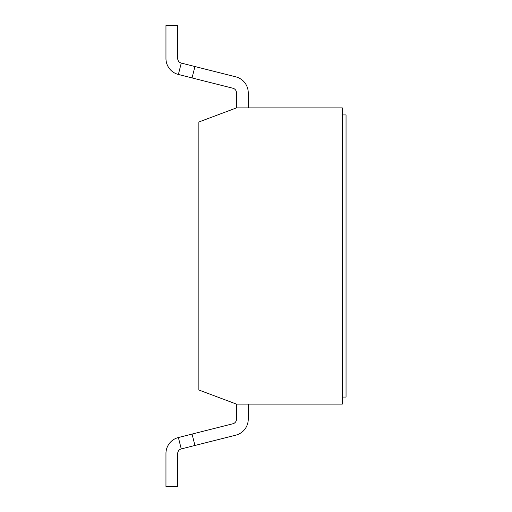 <?xml version="1.0" encoding="UTF-8"?>
<svg xmlns="http://www.w3.org/2000/svg" width="512" height="512" viewBox="0 0 512 512"><rect width="100%" height="100%" fill="white"/><g stroke="black" fill="none" stroke-linecap="round" stroke-linejoin="round"><path stroke-width="0.77" d="M248.243 419.194L248.243 404.115L248.243 419.194A16.454 16.454 0 0 1 235.814 435.149L181.261 448.928A4.704 4.704 0 0 0 177.709 453.485L177.709 486.4L165.958 486.4L165.958 453.485A16.454 16.454 0 0 1 178.381 437.53L181.261 448.928A4.704 4.704 0 0 0 177.709 453.485A4.704 4.704 0 0 1 181.261 448.928A4.704 4.704 0 0 0 177.709 453.485A4.704 4.704 0 0 1 181.261 448.928A4.704 4.704 0 0 0 177.709 453.485M178.381 437.53L232.934 423.75A4.704 4.704 0 0 0 236.486 419.194L236.486 404.115L342.285 404.115L342.285 107.885L236.486 107.885L236.486 92.806A4.704 4.704 0 0 0 232.934 88.25L178.381 74.47L181.261 63.072L194.938 66.528L192.058 77.926M192.058 434.074L194.938 445.472M235.814 76.851L194.938 66.528L235.814 76.851A16.454 16.454 0 0 1 248.243 92.806L248.243 107.885M178.381 74.47A16.454 16.454 0 0 1 165.958 58.515L165.958 25.6L177.709 25.6L177.709 58.515A4.704 4.704 0 0 0 181.261 63.072M232.934 423.75A4.704 4.704 0 0 0 236.486 419.194A4.704 4.704 0 0 1 232.934 423.75A4.704 4.704 0 0 0 236.486 419.194A4.704 4.704 0 0 1 232.934 423.75A4.704 4.704 0 0 0 236.486 419.194M165.958 486.4L165.958 453.485M236.486 92.806A4.704 4.704 0 0 0 232.934 88.25A4.704 4.704 0 0 1 236.486 92.806A4.704 4.704 0 0 0 232.934 88.25A4.704 4.704 0 0 1 236.486 92.806A4.704 4.704 0 0 0 232.934 88.25M236.486 404.115L198.867 390.01L198.867 121.99L236.486 107.885M342.285 114.938L346.042 114.938L346.042 397.062L342.285 397.062"/></g></svg>
